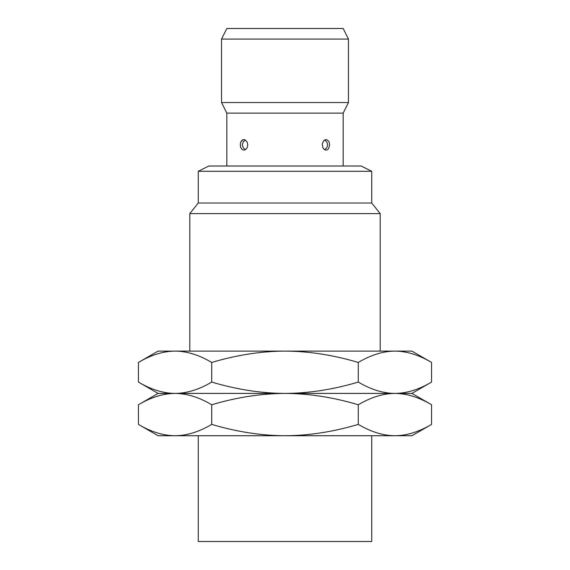<?xml version="1.0" encoding="UTF-8"?>
<svg xmlns="http://www.w3.org/2000/svg" width="570" height="570" viewBox="0 0 570 570"><rect width="100%" height="100%" fill="white"/><g stroke="black" fill="none" stroke-linecap="round" stroke-linejoin="round"><path stroke-width="0.85" d="M198.267 435.729L198.267 541.5L371.733 541.5L371.733 435.729M175.076 435.729L158.075 435.729L138.439 424.394C151.093 431.882 163.312 435.665 175.076 435.729L411.925 435.729L431.561 424.394C418.907 431.882 406.688 435.665 394.924 435.729C383.154 435.665 370.942 431.882 358.281 424.394C333.179 431.846 308.748 435.63 285 435.729C261.203 435.623 236.778 431.839 211.719 424.394C199.058 431.882 186.846 435.665 175.076 435.729M431.561 424.394L431.561 404.757L411.925 393.414L285 393.414C261.203 393.521 236.778 397.304 211.719 404.757C199.058 397.261 186.846 393.478 175.076 393.414C163.312 393.485 151.093 397.261 138.439 404.757L138.439 424.394M211.719 404.757L211.719 424.394M431.561 404.757C418.907 397.261 406.688 393.478 394.924 393.414C383.154 393.485 370.942 397.261 358.281 404.757C333.179 397.297 308.748 393.514 285 393.414L158.075 393.414L138.439 404.757M431.561 362.442L411.925 351.106L394.924 351.106C383.154 351.17 370.942 354.953 358.281 362.442C333.179 354.989 308.748 351.206 285 351.106L394.924 351.106C406.688 351.17 418.907 354.953 431.561 362.442L431.561 382.078C418.907 389.574 406.688 393.357 394.924 393.414C383.154 393.35 370.942 389.574 358.281 382.078C333.179 389.538 308.748 393.321 285 393.414C261.203 393.314 236.778 389.531 211.719 382.078C199.058 389.574 186.846 393.357 175.076 393.414C163.312 393.35 151.093 389.574 138.439 382.078L138.439 362.442L158.075 351.106L175.076 351.106C163.312 351.17 151.093 354.953 138.439 362.442M211.719 362.442C199.058 354.953 186.846 351.17 175.076 351.106L285 351.106C261.203 351.213 236.778 354.996 211.719 362.442L211.719 382.078M358.281 404.757L358.281 424.394M358.281 362.442L358.281 382.078M380.197 351.106L380.197 213.6L189.803 213.6L189.803 351.106M198.267 203.027L371.733 203.027L371.733 171.292L198.267 171.292L198.267 203.027L189.803 213.6M198.267 171.292L208.841 166.005L361.159 166.005L371.733 171.292M343.176 166.005L343.176 113.117L226.824 113.117L226.824 166.005M329.702 144.851L328.512 148.848L327.173 149.924L325.605 150.088L324.066 149.297L322.869 147.708L322.264 144.103L323.618 140.854L325.071 139.778L326.667 139.614L328.869 141.388L329.702 144.851M247.772 144.851L247.409 147.046L246.383 148.848L244.402 150.088L242.827 149.924L241.488 148.848L240.604 147.046L240.326 144.103L240.839 141.994L242.827 139.778L244.929 139.778L247.131 141.994L247.772 144.851M240.326 145.599L240.44 146.383M240.604 147.046L240.846 147.723M241.131 148.314L241.495 148.856M243.333 139.614L242.763 139.8M242.321 140.056L241.894 140.405M241.488 140.854L241.131 141.388M240.832 142.008L240.604 142.657M240.426 143.391L240.319 144.239M221.538 102.543L348.462 102.543L348.462 39.081L221.538 39.081L221.538 102.543L226.824 113.117M221.538 39.081L226.824 28.5L343.176 28.5L348.462 39.081M158.075 393.414L138.439 382.078M411.925 393.414L431.561 382.078M380.197 213.6L371.733 203.027M343.176 113.117L348.462 102.543M245.428 149.675L243.233 147.829L242.314 144.837L243.24 141.859L245.428 140.028M324.572 149.675L326.767 147.829L327.686 144.837L326.76 141.859L324.572 140.028"/></g></svg>
